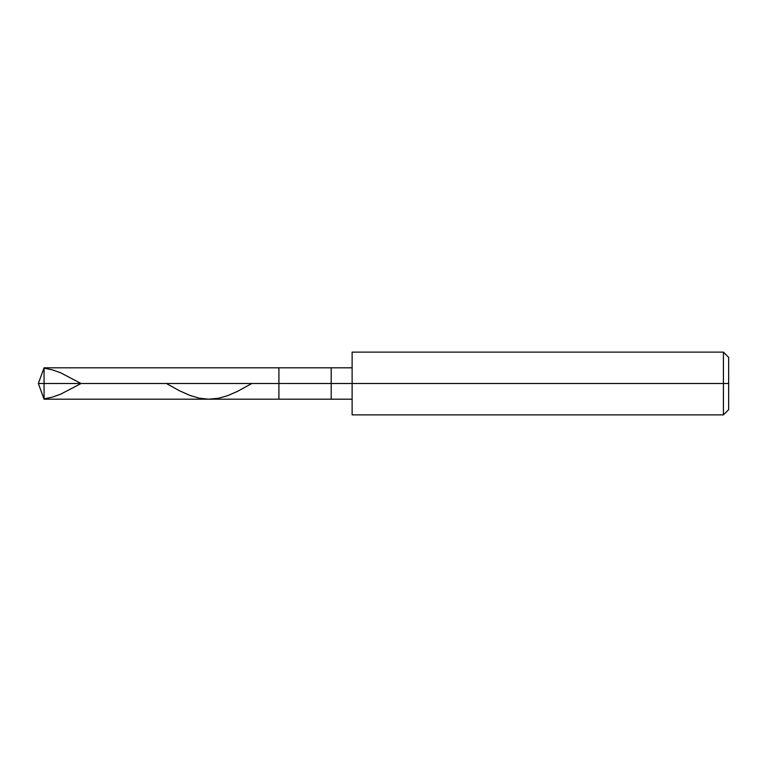 <?xml version="1.0" encoding="UTF-8"?>
<svg xmlns="http://www.w3.org/2000/svg" width="767" height="767" viewBox="0 0 767 767"><rect width="100%" height="100%" fill="white"/><g stroke="black" fill="none" stroke-linecap="round" stroke-linejoin="round"><path stroke-width="1.15" d="M352.12 367.815L44.064 367.815L38.35 383.5L44.064 383.5L44.064 399.185L44.064 383.5L44.064 399.185L44.064 383.5L278.91 383.5L278.91 399.185L278.91 367.815L278.91 383.5L38.35 383.5L44.064 399.185L352.12 399.185M44.064 383.5L44.064 367.815L44.064 383.5M278.91 383.5L278.91 399.185L278.91 383.5L331.2 383.5L331.2 399.185L331.2 383.5L331.2 399.185L331.2 383.5L352.12 383.5L352.12 414.88L352.12 383.5L723.425 383.5L723.425 414.88L723.425 383.5L723.425 414.88L723.425 383.5L728.65 383.5L728.65 409.645L728.65 357.355L728.65 383.5L723.425 383.5L723.425 352.12L723.425 383.5L331.2 383.5L331.2 367.815L331.2 383.5L278.91 383.5L278.91 367.815L278.91 383.5M331.2 383.5L331.2 367.815L331.2 383.5M352.12 383.5L352.12 352.12L352.12 383.5M723.425 383.5L723.425 352.12L723.425 383.5M44.064 368.16L52.405 369.867L60.756 372.848L81.034 383.5L60.756 394.152L52.405 397.133L44.064 398.84M166.401 383.5L179.286 390.662L190.139 395.523L199.315 398.188L208.499 399.185L218.518 398.255L227.703 395.647L237.712 391.256L251.768 383.5M352.12 414.88L723.425 414.88L728.65 409.645M352.12 352.12L723.425 352.12L728.65 357.355"/></g></svg>
